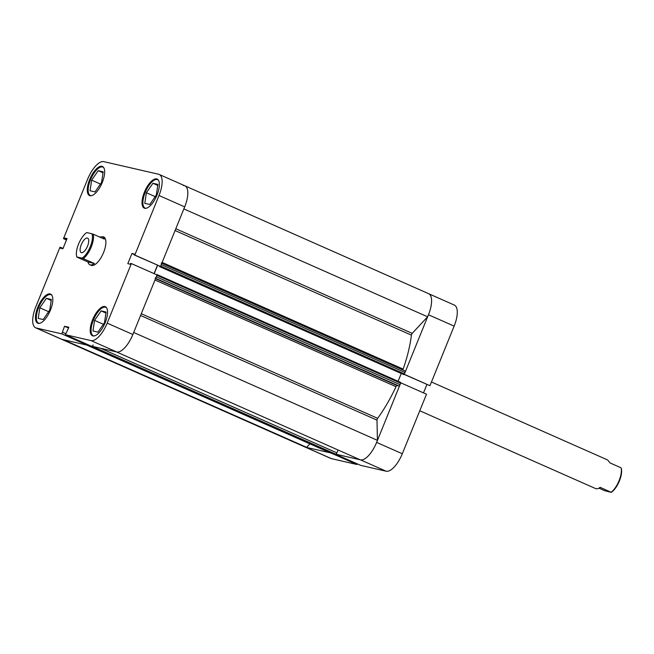<?xml version="1.0" encoding="UTF-8"?>
<svg xmlns="http://www.w3.org/2000/svg" width="654" height="654" viewBox="0 0 654 654"><rect width="100%" height="100%" fill="white"/><g stroke="black" fill="none" stroke-linecap="round" stroke-linejoin="round"><path stroke-width="0.98" d="M94.266 335.927A15.516 6.213 113.9 0 1 93.244 335.706A15.516 6.213 113.9 0 1 93.375 320.1A15.516 6.213 113.9 0 1 105.809 307.331A15.516 6.213 113.9 0 1 106.651 307.936M39.518 323.338A15.516 6.213 113.9 0 1 38.504 323.117A15.516 6.213 113.9 0 1 38.635 307.519A15.516 6.213 113.9 0 1 51.061 294.741A15.516 6.213 113.9 0 1 51.911 295.346M91.347 195.701A15.516 6.213 113.9 0 1 90.334 195.481A15.516 6.213 113.9 0 1 90.465 179.883A15.516 6.213 113.9 0 1 102.891 167.105A15.516 6.213 113.9 0 1 103.741 167.71M146.095 208.291A15.516 6.213 113.9 0 1 145.074 208.07A15.516 6.213 113.9 0 1 145.204 192.464A15.516 6.213 113.9 0 1 157.639 179.695A15.516 6.213 113.9 0 1 158.481 180.3M37.826 307.192A15.909 6.368 -66.1 0 0 37.695 323.19A15.909 6.368 -66.1 0 0 50.44 310.094A15.909 6.368 -66.1 0 0 50.571 294.096A15.909 6.368 -66.1 0 0 37.826 307.192M92.574 319.781A15.909 6.368 -66.1 0 0 92.443 335.772A15.909 6.368 -66.1 0 0 105.18 322.675A15.909 6.368 -66.1 0 0 105.31 306.685A15.909 6.368 -66.1 0 0 92.574 319.781M144.403 192.145A15.909 6.368 -66.1 0 0 144.264 208.136A15.909 6.368 -66.1 0 0 157.009 195.047A15.909 6.368 -66.1 0 0 157.14 179.049A15.909 6.368 -66.1 0 0 144.403 192.145M89.655 179.556A15.909 6.368 -66.1 0 0 89.524 195.554A15.909 6.368 -66.1 0 0 102.269 182.458A15.909 6.368 -66.1 0 0 102.4 166.459A15.909 6.368 -66.1 0 0 89.655 179.556M99.326 236.895L103.7 236.928A15.516 6.213 113.9 0 1 103.569 252.534A15.516 6.213 113.9 0 1 91.143 265.311L89.835 264.731A15.516 6.213 -66.1 0 0 94.413 263.48L82.077 258.15A14.74 5.902 -66.1 0 0 90.26 246.705A14.74 5.902 -66.1 0 0 91.977 233.772L93.26 234.206A15.516 6.213 113.9 0 1 91.217 247.065A15.516 6.213 113.9 0 1 83.36 258.583M63.062 248.373L60.013 247.171L35.831 306.734A20.944 8.388 -66.1 0 0 35.659 327.801A20.944 8.388 -66.1 0 0 36.272 328.006L61.819 333.875L87.497 345.238L61.95 339.369A20.944 8.388 113.9 0 1 61.337 339.164A20.944 8.388 -66.1 0 0 62.874 339.459M159.012 195.505L134.822 255.06L160.5 266.423L184.69 206.868L159.012 195.505A20.944 8.388 -66.1 0 0 159.184 174.438A20.944 8.388 -66.1 0 0 158.562 174.234L103.823 161.644A20.944 8.388 -66.1 0 0 87.661 179.098L63.471 238.653L66.463 239.977M132.86 334.505A20.944 8.388 113.9 0 1 116.69 351.958L91.151 346.08L65.474 334.717L91.012 340.587A20.944 8.388 -66.1 0 0 107.182 323.141L132.86 334.505L157.042 274.942L131.364 263.578L107.182 323.141M60.724 247.335L60.381 248.168L62.907 248.749L67.043 238.563L64.517 237.991L64.182 238.816L63.471 238.653M65.474 334.717L68.883 327.27L64.517 326.264L61.819 333.875M134.822 255.06L134.119 254.897L134.454 254.071L131.936 253.49L127.8 263.668L130.318 264.249L130.661 263.415L131.364 263.578M183.807 208.904A20.944 8.388 -66.1 0 0 184.861 185.801A20.944 8.388 113.9 0 1 184.69 206.868M160.5 266.423L134.119 254.897M157.459 265.23L154.05 273.617M87.759 344.584L87.497 345.238M65.874 333.728L62.49 332.224M68.564 328.055L64.517 326.264M134.266 254.52L131.936 253.49M66.855 239.021L64.517 237.991M66.52 239.854L64.182 238.816M149.766 204.489L144.796 203.345L146.382 192.742L152.946 183.267L157.916 184.412L156.322 195.023L149.766 204.489M152.946 183.267L157.769 185.409M146.382 192.742L155.202 196.641M95.018 191.908L90.048 190.764L91.642 180.152L98.206 170.686L103.177 171.83L101.583 182.441L95.018 191.908M98.206 170.686L103.021 172.82M91.642 180.152L100.463 184.052M43.197 319.544L38.218 318.4L39.812 307.789L46.377 298.322L51.347 299.467L49.753 310.07L43.197 319.544M46.377 298.322L51.2 300.456M39.812 307.789L48.633 311.688M97.936 332.126L92.966 330.981L94.552 320.378L101.117 310.903L106.087 312.048L104.501 322.659L97.936 332.126M101.117 310.903L105.94 313.045M94.552 320.378L103.373 324.278M400.82 382.835L426.498 394.207L402.308 453.762A20.944 8.388 113.9 0 1 386.146 471.215L360.599 465.337L334.922 453.974L360.468 459.852A20.944 8.388 -66.1 0 0 376.63 442.398L400.771 382.827M331.267 453.132L356.945 464.495L331.406 458.626A20.944 8.388 113.9 0 1 330.785 458.421L305.107 447.058A20.944 8.388 -66.1 0 0 305.729 447.262L331.308 453.034M356.945 464.495L357.215 463.841M175.803 228.745L412.224 333.377L427.585 316.789A20.944 8.388 -66.1 0 0 428.64 293.695L454.317 305.058A20.944 8.388 113.9 0 1 454.138 326.125L429.956 385.688L404.278 374.317L428.46 314.762A20.944 8.388 -66.1 0 0 428.64 293.695A20.944 8.388 -66.1 0 0 428.018 293.491M404.156 374.415L429.956 385.688M423.506 392.882L426.907 384.487M598.909 488.146L604.737 490.721L611.237 492.356A14.74 5.902 -66.1 0 0 619.232 481.36A14.74 5.902 -66.1 0 0 621.3 468.485L621.128 467.88M419.77 410.761L595.59 488.571A15.516 6.213 -66.1 0 0 600.159 487.32L611.237 492.356M621.136 467.978L621.112 467.831A15.516 6.213 113.9 0 1 619.076 480.69A15.516 6.213 113.9 0 1 611.212 492.209M91.977 233.772L86.761 232.571A14.74 5.902 -66.1 0 0 78.578 244.024A14.74 5.902 -66.1 0 0 76.69 256.442A14.74 5.902 -66.1 0 0 76.861 256.957L82.077 258.15M81.284 244.645A7.913 3.172 -66.1 0 0 81.219 252.599A7.913 3.172 -66.1 0 0 87.554 246.084A7.913 3.172 -66.1 0 0 87.62 238.13A7.913 3.172 -66.1 0 0 81.284 244.645M102.907 236.576L104.313 239.094L93.26 234.206M94.413 263.48L87.93 261.984A15.516 6.213 -66.1 0 0 89.835 264.731M87.93 261.984L76.878 257.096M431.452 381.993L607.64 459.966L610.059 462.942L621.112 467.831M412.224 333.377A1.553 0.621 -66.1 0 0 411.628 334.349A1.553 0.621 -66.1 0 0 411.415 335.15L175.068 230.551M141.297 313.716L377.644 418.315A1.553 0.621 -66.1 0 0 377.227 419.075A1.553 0.621 -66.1 0 0 376.998 420.13L140.577 315.49M35.659 327.801L305.107 447.058A20.944 8.388 -66.1 0 0 306.644 447.352L309.898 443.845M63.43 339.704L306.644 447.352M162.127 262.426L403.134 369.093A83.017 33.256 -66.1 0 0 411.415 335.15M377.644 418.315A83.017 33.256 -66.1 0 0 395.989 386.694L154.982 280.026M86.663 345.042A1.553 0.621 -66.1 0 0 86.704 345.059L330.483 452.952A1.553 0.621 113.9 0 1 330.433 452.936A1.553 0.621 113.9 0 1 330.393 452.911M331.684 452.511L331.112 453.099L86.704 345.059L330.433 452.936M87.538 345.14L87.898 344.642M91.307 346.121L335.061 454.007L91.936 346.26A1.553 0.621 -66.1 0 0 93.13 344.969M116.077 351.754A20.944 8.388 -66.1 0 0 133.645 332.453M155.096 278.073A1.553 0.621 -66.1 0 0 156.298 276.781L400.076 384.675A1.553 0.621 113.9 0 1 398.875 385.966L397.117 385.566A1.553 0.621 -66.1 0 0 395.989 386.694M156.919 274.541L400.657 382.418L400.673 383.203L156.895 275.309L156.298 276.781M157.001 274.925L156.241 274.59M154.189 273.683L157.598 265.295M159.65 266.203L160.459 266.415M405.039 370.924L161.783 263.26L404.989 370.908A1.553 0.621 113.9 0 1 405.039 370.924A1.553 0.621 113.9 0 1 405.022 372.486L404.425 373.957L160.647 266.064L161.244 264.592A1.553 0.621 -66.1 0 0 161.26 263.031M159.184 174.438L184.861 185.801A20.944 8.388 -66.1 0 0 183.324 185.507M403.134 369.093A1.553 0.621 -66.1 0 0 402.97 370.009M404.425 373.957L403.829 374.603L160.05 266.709M159.494 266.579L403.829 374.603M398.09 381.282L401.221 373.565M400.673 383.203L400.076 384.675M359.635 459.541A20.944 8.388 -66.1 0 0 359.855 459.639A20.944 8.388 -66.1 0 0 377.415 440.346L376.998 420.13M100.503 348.23L336.908 452.862L338.069 450.001M336.908 452.862A1.553 0.621 113.9 0 1 335.715 454.154L91.936 346.26M335.085 454.007L335.715 454.154M331.112 453.099L330.483 452.952M183.856 208.92L427.585 316.789M133.686 332.469L377.415 440.346M116.69 351.958L91.012 340.587M36.272 328.006L61.95 339.369M376.63 442.398L402.308 453.762M305.729 447.262L331.406 458.626M454.138 326.125L428.46 314.762M386.146 471.215L360.468 459.852M155.538 278.645L397.117 385.566M398.875 385.966L155.668 278.326M405.022 372.486L161.244 264.592M105.809 307.331L106.438 307.609M51.061 294.741L51.691 295.019M102.891 167.105L103.52 167.383M157.639 179.695L158.26 179.973M145.074 208.07L145.703 208.348M90.334 195.481L90.963 195.759M38.504 323.117L39.134 323.395M93.244 335.706L93.874 335.984M76.69 256.442L76.861 257.055M184.861 185.801L428.64 293.695M116.371 351.885L359.855 459.639M156.903 274.533L400.673 382.427"/></g></svg>
